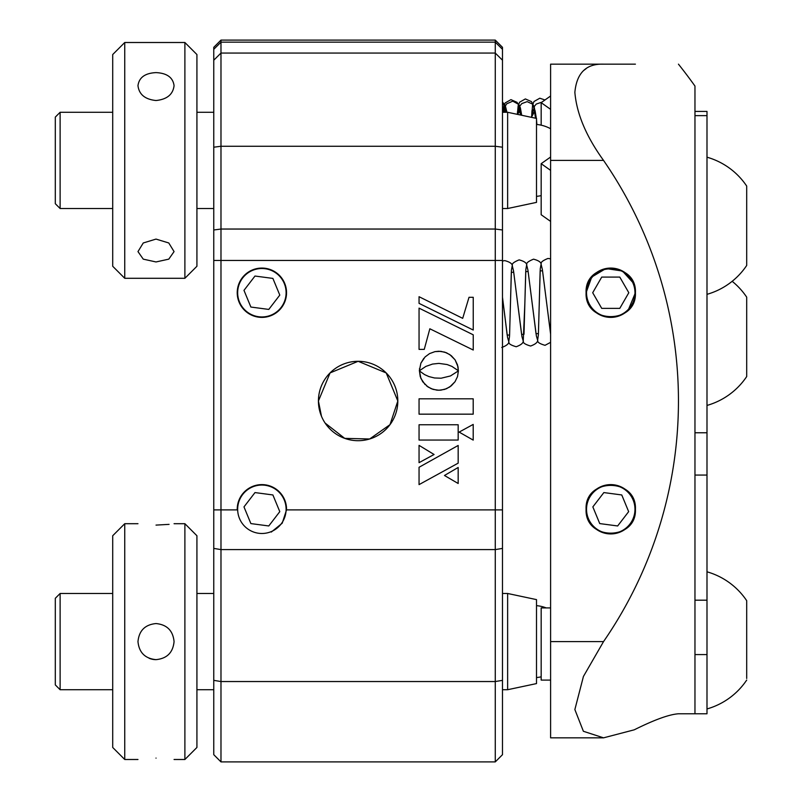 <?xml version="1.0" encoding="UTF-8"?>
<svg xmlns="http://www.w3.org/2000/svg" width="802" height="802" viewBox="0 0 802 802"><rect width="100%" height="100%" fill="white"/><g stroke="black" fill="none" stroke-linecap="round" stroke-linejoin="round"><path stroke-width="1.2" d="M286.545 292.73A24.662 24.662 0 0 0 261.883 268.068A24.662 24.662 0 0 0 237.222 292.73A24.662 24.662 0 0 0 261.883 317.392A24.662 24.662 0 0 0 286.545 292.73M271.297 532.067L282.194 523.235L286.535 509.892A24.662 24.662 0 0 0 261.883 484.608A24.662 24.662 0 0 0 237.232 509.892L220.981 509.892L220.981 761.9L495.265 761.9L495.265 40.1L502.483 47.318L502.483 754.682L495.265 761.9M325.121 423.065L344.71 438.363L369.662 438.985L390.003 424.659L397.822 401A39.699 39.699 0 0 0 358.123 361.301A39.699 39.699 0 0 0 318.424 401A39.699 39.699 0 0 0 358.123 440.699A39.699 39.699 0 0 0 397.822 401L386.213 372.94L358.143 361.301L330.073 372.91L318.424 401L321.462 416.228M220.981 761.9L213.763 754.682L213.763 47.318L220.981 40.1L495.265 40.1M220.981 40.1L220.981 509.892L213.763 509.892M419.055 414.163L473.2 414.163L473.2 398.815L419.055 398.815L419.055 414.163M432.539 364.068L438.884 363.386L447.115 364.539L451.917 366.394L458.333 370.724L457.541 364.96L455.085 359.847L449.802 354.574L444.689 352.118L438.884 351.236L434.945 351.637L429.571 353.592L425.07 356.96L420.88 363.166L419.346 370.775L425.872 366.404L432.539 364.068M458.173 445.461L419.055 467.275L419.055 484.619L458.173 463.145L458.173 445.461M444.468 475.486L458.173 483.496L458.173 467.466L444.468 475.486L458.173 483.496L458.173 467.466M459.145 432.098L473.2 440.108L473.2 424.418L459.145 432.098L473.2 440.108L473.2 424.418M419.055 440.057L458.173 440.057L458.173 424.759L419.055 424.759L419.055 440.057M419.055 303.377L473.24 330.043L473.24 297.301L469.02 297.301L462.694 318.344L419.055 296.71L419.055 303.377M419.055 349.391L424.258 349.391L429.842 328.78L473.24 350.023L473.24 334.815L419.055 308.138L419.055 349.391M441.13 378.213L434.534 377.983L428.94 376.579L424.549 374.584L419.446 370.955L420.248 376.649L422.704 381.722L427.977 386.955L433.08 389.391L438.884 390.253L444.669 389.391L449.762 386.955L455.025 381.722L457.501 376.649L458.413 370.875L450.453 375.958L441.13 378.213M426.474 385.832L431.286 388.739L436.889 390.153L440.869 390.153L446.453 388.739L451.255 385.832L455.025 381.722L457.501 376.649L458.413 370.875M419.446 370.955L420.91 378.434L425.09 384.589M419.055 462.664L434.072 454.493L419.055 445.361L419.055 462.664L434.072 454.493L419.055 445.361L419.055 462.664M419.446 368.77L419.697 370.504M423.807 358.344L420.88 363.166M457.651 370.113L458.333 370.724L458.022 366.835L455.085 359.847L451.305 355.697L446.483 352.77L440.879 351.336L434.945 351.637L429.571 353.592L425.07 356.96M633.5 283.206L622.472 271.036L605.901 268.55L591.726 277.041L586.092 292.73C584.548 260.871 636.948 260.931 635.415 292.73A24.662 24.662 0 0 0 610.753 268.068A24.662 24.662 0 0 0 586.092 292.73A24.662 24.662 0 0 0 610.753 317.392A24.662 24.662 0 0 0 635.415 292.73C636.928 324.559 584.608 324.569 586.092 292.73M635.415 509.27A24.662 24.662 0 0 0 610.753 484.608A24.662 24.662 0 0 0 586.092 509.27C584.548 477.411 636.948 477.471 635.415 509.27C636.928 541.099 584.608 541.109 586.092 509.27A24.662 24.662 0 0 0 610.753 533.932A24.662 24.662 0 0 0 635.415 509.27M694.963 600.187L706.993 600.187L706.993 432.769L694.963 432.769L694.963 86.045L694.963 713.78L694.963 654.582L706.993 654.582L706.993 713.78L678.432 713.78C669.079 714.462 654.352 719.805 634.242 729.82L603.535 737.84L550.603 737.84L550.603 64.16L603.535 64.16C586.232 63.569 576.678 72.962 574.864 92.35C576.678 113.814 586.242 136.5 603.535 160.4A423.787 423.787 0 0 1 603.535 641.6L583.425 676.467L574.864 709.559L583.385 731.274L603.535 737.84M583.375 70.736L586.092 68.691M635.415 64.16L603.535 64.16M628.197 310.163L635.415 292.73M252.64 270.344A24.22 24.22 0 0 0 239.497 301.973A24.22 24.22 0 0 0 271.126 315.116A24.22 24.22 0 0 0 284.269 283.487A24.22 24.22 0 0 0 252.64 270.344M255.016 276.048A18.045 18.045 0 0 0 254.996 276.048A18.045 18.045 0 0 0 254.976 276.058L243.978 290.354L250.876 307.046L268.78 309.422A18.045 18.045 0 0 0 268.77 309.412A18.045 18.045 0 0 0 268.8 309.402M279.768 295.126A18.045 18.045 0 0 0 279.778 295.076L272.891 278.414L254.986 276.038M268.78 309.422L279.788 295.106M252.64 486.884A24.22 24.22 0 0 0 239.497 518.513A24.22 24.22 0 0 0 271.126 531.656A24.22 24.22 0 0 0 284.269 500.027A24.22 24.22 0 0 0 252.64 486.884M255.016 492.588A18.045 18.045 0 0 0 254.996 492.588A18.045 18.045 0 0 0 254.976 492.598L243.978 506.894L250.876 523.586L268.78 525.962A18.045 18.045 0 0 0 268.77 525.952A18.045 18.045 0 0 0 268.8 525.942M279.768 511.666A18.045 18.045 0 0 0 279.778 511.616L272.891 494.954L254.986 492.578M268.78 525.962L279.788 511.646M601.721 308.369L619.786 308.369L628.808 292.73L619.786 277.091L601.721 277.091L592.698 292.73L601.721 308.369M586.533 292.73A24.22 24.22 0 0 0 610.753 316.95A24.22 24.22 0 0 0 634.973 292.73A24.22 24.22 0 0 0 610.753 268.51A24.22 24.22 0 0 0 586.533 292.73M592.848 506.894L599.746 523.586L617.65 525.962L628.658 511.646L621.761 494.954L603.856 492.578L592.848 506.894M601.51 486.884A24.22 24.22 0 0 0 588.367 518.513A24.22 24.22 0 0 0 619.996 531.656A24.22 24.22 0 0 0 633.139 500.027A24.22 24.22 0 0 0 601.51 486.884M544.969 99.979L539.796 98.215L533.992 101.503L532.568 105.042L531.626 117.383L531.977 110.666L534.383 110.546L535.515 118.205L534.192 109.212L532.989 104.3L531.465 101.633L525.37 98.927L519.576 102.225L518.152 105.754L517.37 114.345L517.561 111.378L519.957 111.257L520.548 115.027L518.573 105.012L517.049 102.345L510.954 99.638L505.15 102.937L503.736 106.476L503.095 112.28L505.591 112.28L504.157 105.734L502.483 102.877M503.125 112.28L505.591 112.28M536.388 118.395L534.092 106.425L532.538 104.11L527.175 101.643L521.841 103.568L520.067 105.714L517.37 114.345L517.561 111.378L519.957 111.257L520.548 115.027M531.646 117.383L531.977 110.666L534.383 110.546L535.515 118.205M503.385 112.28L506.242 109.593L506.824 112.28L506.242 109.593L503.385 112.28M517.45 114.365L520.658 110.085L521.601 115.247L520.658 110.085L517.45 114.365M531.405 117.333L535.084 110.576L536.327 118.375L535.084 110.576L531.405 117.333M536.508 120.18L536.859 124.49L536.508 120.18M502.483 297.211L507.185 335.126L509.591 335.005L511.305 272.339L513.711 272.219L521.601 334.414L524.007 334.294L524.869 302.955L523.245 340.649C523.526 342.865 521.18 344.9 516.197 346.745C511.014 345.231 508.598 343.727 508.939 342.233L507.516 337.261L502.483 297.221L507.185 335.126L509.591 335.005L511.305 272.339L513.711 272.219L521.601 334.414L524.007 334.294L525.721 271.627L528.127 271.507L536.027 333.702L538.423 333.582L540.147 270.906L542.543 270.795L550.603 333.923L542.352 269.452L541.16 264.55C541.22 262.314 538.683 260.52 533.541 259.166C528.538 261.191 526.282 262.926 526.764 264.379L525.841 269.472L524.869 302.955L525.721 271.627L528.127 271.507L536.027 333.702L538.423 333.582L540.147 270.906L542.543 270.795L550.603 334.173M706.993 600.187L706.993 654.582M694.963 111.418L706.993 111.418L706.993 115.638L694.963 115.638M706.993 432.769L706.993 115.638M507.636 112.28L536.508 118.415L536.508 202.385L507.636 208.52L507.636 112.28L502.483 112.28M60.12 208.52L55.308 203.708L55.308 117.092L60.12 112.28L60.12 208.52L112.711 208.52M156.019 261.953L143.257 259.146L137.974 251.597L143.257 242.976L156.019 239.086L168.771 242.966L174.064 251.597L168.781 259.146L156.019 261.953M184.891 278.294L184.891 42.506L124.741 42.506L124.741 278.294L184.891 278.294L196.921 266.264L196.921 54.536L184.891 42.506M174.064 85.684C173.011 94.446 166.996 99.388 156.019 100.521C145.062 99.398 139.047 94.446 137.974 85.684C139.047 77.493 145.062 73.142 156.019 72.611C166.966 73.132 172.981 77.493 174.064 85.684M112.711 266.264L124.741 278.294L112.711 266.264L112.711 54.536L124.741 42.506L112.711 54.536M507.636 593.48L536.508 599.615L536.508 683.585L507.636 689.72L507.636 593.48L502.483 593.48M60.12 689.72L55.308 684.908L55.308 598.292L60.12 593.48L60.12 689.72L112.711 689.72M156.019 758.101C132.741 759.614 132.741 759.614 156.019 758.101C179.297 759.614 179.297 759.614 156.019 758.101C179.297 759.614 179.297 759.614 156.019 758.101M184.891 523.706L196.921 535.736L196.921 747.464L184.891 759.494L184.891 523.706L174.064 523.706M174.064 641.6C173.011 652.547 166.996 658.562 156.019 659.645C145.062 658.562 139.047 652.547 137.974 641.6C139.047 630.633 145.062 624.618 156.019 623.555C166.966 624.628 172.981 630.643 174.064 641.6M124.741 759.494L112.711 747.464L112.711 535.736L124.741 523.706L124.741 759.494L137.974 759.494M156.019 525.099C179.297 523.586 179.297 523.586 156.019 525.099C132.741 523.586 132.741 523.586 156.019 525.099L169.072 524.368M149.102 658.262A18.045 18.045 0 0 0 156.019 659.645M550.603 607.916L541.17 607.916L541.17 680.096L550.603 680.096M550.603 95.999L541.17 102.666L550.603 109.333M541.17 125.182L541.17 102.666M550.603 157.022L541.17 163.688L541.17 214.735L550.603 221.402M550.603 170.365L541.17 163.688M732.166 281.312A71.298 71.298 0 0 1 746.692 297.161L746.692 376.559A71.298 71.298 0 0 1 706.993 405.431M706.993 571.806A71.298 71.298 0 0 1 746.692 600.678L746.692 678.482M706.993 157.192A71.298 71.298 0 0 1 746.692 186.064L746.692 265.462A71.298 71.298 0 0 1 706.993 294.334M746.692 252.54L746.692 245.592M213.763 60.21L220.981 53.052L495.265 53.052L502.483 60.21M213.763 49.313L220.981 42.155L495.265 42.155L502.483 49.313M213.763 680.357L220.981 681.54L495.265 681.54L502.483 680.357M213.763 548.408L220.981 549.601L495.265 549.601L502.483 548.408M286.535 509.892L502.483 509.892M213.763 260.45L502.483 260.45M213.763 229.984L220.981 229.041L495.265 229.041L502.483 229.984M213.763 147.207L220.981 146.265L495.265 146.265L502.483 147.207M603.535 641.6L550.603 641.6M603.535 160.4L550.603 160.4M706.993 475.065L694.963 475.065M694.963 86.045A541.35 541.35 0 0 0 678.452 64.16M506.944 112.28L505.25 105.443L502.483 102.054M521.691 115.267L520.378 107.839L518.824 104.471L512.759 101.142L506.643 103.859L504.658 107.298L503.265 112.28M536.889 124.49L536.508 119.678M541.901 102.155L536.267 104.059L534.483 106.205L531.355 117.323M550.603 342.344L545.029 345.321C539.856 343.807 537.44 342.294 537.781 340.8L536.358 335.837L527.937 270.164L526.734 265.262C526.804 263.026 524.267 261.231 519.125 259.878C514.122 261.903 511.866 263.647 512.348 265.091L511.425 270.184L509.531 336.359L508.819 341.361C509.11 343.577 506.764 345.612 501.771 347.466M550.603 258.805L547.956 258.455C542.954 260.48 540.698 262.214 541.19 263.668L540.257 268.76L538.373 334.935L537.661 339.928C537.942 342.143 535.596 344.178 530.613 346.033C525.44 344.519 523.014 343.005 523.355 341.512L521.932 336.549L513.521 270.875L512.318 265.973C512.388 263.738 509.841 261.953 504.699 260.6L502.483 261.051M507.636 208.52L502.483 208.52M213.763 208.52L196.921 208.52M213.763 112.28L196.921 112.28M112.711 112.28L60.12 112.28M536.508 196.35A36.09 36.09 0 0 0 541.17 195.618M550.603 128.741A36.09 36.09 0 0 0 536.508 124.45M507.636 689.72L502.483 689.72M213.763 689.72L196.921 689.72M213.763 593.48L196.921 593.48M112.711 593.48L60.12 593.48M536.508 677.55A36.09 36.09 0 0 0 541.17 676.818M546.242 607.916A36.09 36.09 0 0 0 536.508 605.65M184.891 759.494L174.064 759.494M137.974 523.706L124.741 523.706M706.993 708.948A71.298 71.298 0 0 0 746.692 680.076"/></g></svg>
